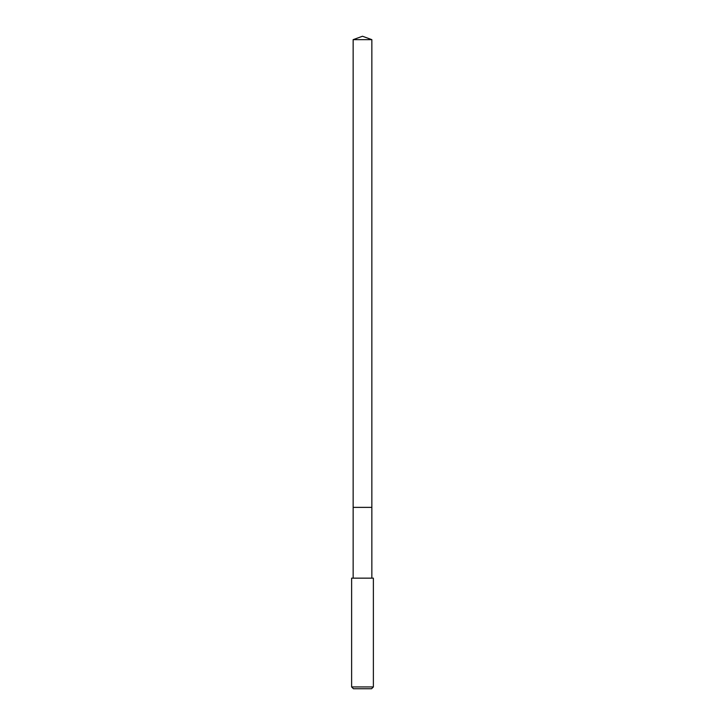 <?xml version="1.0" encoding="UTF-8"?>
<svg xmlns="http://www.w3.org/2000/svg" width="725" height="725" viewBox="0 0 725 725"><rect width="100%" height="100%" fill="white"/><g stroke="black" fill="none" stroke-linecap="round" stroke-linejoin="round"><path stroke-width="1.09" d="M371.853 578.151L371.853 39.657L353.147 39.657L353.147 507.373L371.853 507.373L353.147 507.373L353.147 39.657L362.5 36.25L353.147 39.657M362.5 578.151L351.625 578.151L351.625 686.938L373.375 686.938L373.375 578.151L362.5 578.151M351.625 686.938L353.438 688.75L371.562 688.75L373.375 686.938M362.5 36.25L371.853 39.657M353.147 578.151L353.147 507.373"/></g></svg>
